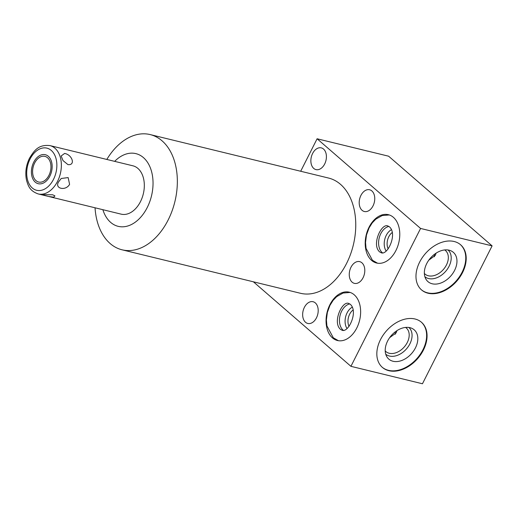 <?xml version="1.0" encoding="UTF-8"?>
<svg xmlns="http://www.w3.org/2000/svg" width="518" height="518" viewBox="0 0 518 518"><rect width="100%" height="100%" fill="white"/><g stroke="black" fill="none" stroke-linecap="round" stroke-linejoin="round"><path stroke-width="0.78" d="M389.659 337.652L396.173 332.86L396.937 330.659M385.217 350.932A15.605 10.91 -49.1 0 0 385.852 351.547A15.605 10.91 -49.1 0 0 407.284 342.489A15.605 10.91 130.9 0 0 406.287 327.965A15.605 10.91 130.9 0 0 405.588 327.428M395.228 331.863A10.826 7.284 -76.3 0 0 395.228 333.618A10.826 7.284 -76.3 0 0 395.279 334.265M408.896 327.48A17.683 12.361 130.9 0 1 409.9 343.829A17.683 12.361 -49.1 0 1 385.742 354.202M415.449 347.869A19.38 13.552 130.9 0 0 411.804 328.302A19.38 13.552 130.9 0 0 387.581 341.084A19.38 13.552 130.9 0 0 386.972 356.96A19.38 13.552 130.9 0 0 400.887 360.793A19.38 13.552 130.9 0 0 415.449 347.869M421.276 322.105A29.85 20.869 -49.1 0 1 422.973 349.702A29.85 20.869 -49.1 0 1 382.18 367.217M423.4 350.077A29.85 20.869 -49.1 0 1 382.394 367.404A29.85 20.869 -49.1 0 1 380.49 339.62A29.85 20.869 -49.1 0 1 421.497 322.287A29.85 20.869 -49.1 0 1 423.4 350.077M420.577 228.451L350.932 366.33L422.455 383.76L492.1 245.875L388.617 156.203L317.1 138.772L420.577 228.451L492.1 245.875M462.542 272.591A29.85 20.869 -49.1 0 1 421.535 289.918A29.85 20.869 -49.1 0 1 419.632 262.134A29.85 20.869 -49.1 0 1 460.638 244.8A29.85 20.869 -49.1 0 1 462.542 272.591M350.932 366.33L253.399 281.811M300.686 171.257L317.1 138.772M95.04 207.789A59.305 39.899 -76.3 0 0 110.172 243.557A59.305 39.899 -76.3 0 0 122.08 249.812L300.492 293.285A59.305 39.899 -76.3 0 0 350.433 254.539A59.305 39.899 -76.3 0 0 340.475 184.311A59.305 39.899 -76.3 0 0 328.567 178.05L150.155 134.576A59.305 39.899 -76.3 0 0 106.818 159.453M324.682 163.979A11.182 7.524 103.7 0 1 315.986 169.606A11.182 7.524 103.7 0 1 312.594 153.503A11.182 7.524 103.7 0 1 321.283 147.876A11.182 7.524 103.7 0 1 324.682 163.979M316.466 317.832A11.182 7.524 103.7 0 1 307.776 323.459A11.182 7.524 103.7 0 1 304.383 307.355A11.182 7.524 103.7 0 1 313.073 301.729A11.182 7.524 103.7 0 1 316.466 317.832M373.025 205.873A11.182 7.524 103.7 0 1 364.329 211.499A11.182 7.524 103.7 0 1 360.936 195.396A11.182 7.524 103.7 0 1 369.625 189.769A11.182 7.524 103.7 0 1 373.025 205.873M363.066 277.732A11.182 7.524 103.7 0 1 354.377 283.359A11.182 7.524 103.7 0 1 350.984 267.256A11.182 7.524 103.7 0 1 359.673 261.629A11.182 7.524 103.7 0 1 363.066 277.732M356.785 327.991A24.877 16.738 103.7 0 1 337.458 340.514A24.877 16.738 103.7 0 1 329.908 304.694A24.877 16.738 103.7 0 1 349.236 292.178A24.877 16.738 103.7 0 1 356.785 327.991M395.927 250.505A24.877 16.738 103.7 0 1 376.599 263.021A24.877 16.738 103.7 0 1 369.049 227.208A24.877 16.738 103.7 0 1 388.377 214.685A24.877 16.738 103.7 0 1 395.927 250.505M122.08 249.812A59.305 39.899 -76.3 0 0 168.162 219.962A59.305 39.899 -76.3 0 0 162.063 140.831A59.305 39.899 -76.3 0 0 150.155 134.576M114.659 161.363A37.413 25.168 103.7 0 1 147.041 161.635A37.413 25.168 103.7 0 1 147.248 207.498A37.413 25.168 103.7 0 1 102.875 209.699M48.647 196.484L53.755 197.164L54.94 195.895L52.674 194.787L40.987 194.619L121.147 214.148A24.877 16.738 -76.3 0 0 140.475 201.625A24.877 16.738 -76.3 0 0 132.925 165.812L49.961 145.597A24.877 16.738 103.7 0 1 57.511 181.41A24.877 16.738 -76.3 0 1 38.183 193.933C29.694 190.889 28.237 185.975 26.502 180.173C25 172.747 26.004 165.41 29.507 158.171C34.253 150.557 38.332 144.321 49.961 145.597M69.587 184.356C65.65 191.42 54.053 188.546 58.715 181.701L61.228 178.49L68.162 177.583L69.587 184.356M64.608 153.438L61.15 155.989L63.015 160.593L67.923 164.594C75.68 165.669 72.449 154.785 64.608 153.438M48.919 175.395A13.215 8.89 -76.3 0 0 44.911 156.371A13.215 8.89 -76.3 0 0 34.641 163.021A13.215 8.89 -76.3 0 0 38.656 182.045A13.215 8.89 -76.3 0 0 48.919 175.395M395.331 331.785A12.872 8.657 -76.3 0 0 395.26 334.039M434.472 254.293A12.872 8.657 -76.3 0 0 434.401 256.552M434.369 254.37A10.826 7.284 -76.3 0 0 434.369 256.132A10.826 7.284 -76.3 0 0 434.421 256.773M428.8 260.166L435.314 255.368L436.078 253.166M424.359 273.439A15.605 10.91 -49.1 0 0 424.993 274.061A15.605 10.91 -49.1 0 0 446.425 265.002A15.605 10.91 130.9 0 0 445.428 250.479A15.605 10.91 130.9 0 0 444.729 249.935M448.038 249.987A17.683 12.361 130.9 0 1 449.041 266.336A17.683 12.361 -49.1 0 1 424.883 276.709M454.59 270.383A19.38 13.552 130.9 0 0 450.945 250.816A19.38 13.552 130.9 0 0 426.722 263.591A19.38 13.552 130.9 0 0 426.113 279.467A19.38 13.552 130.9 0 0 440.028 283.307A19.38 13.552 130.9 0 0 454.59 270.383M460.418 244.619A29.85 20.869 -49.1 0 1 462.114 272.215A29.85 20.869 -49.1 0 1 421.328 289.73M388.176 248.886A10.826 7.284 103.7 0 1 388.778 236.745A10.826 7.284 -76.3 0 1 392.152 232.563M391.343 229.733A12.872 8.657 -76.3 0 0 386.208 235.431A12.872 8.657 103.7 0 0 386.156 251.029M388.908 226.437A14.251 9.589 -76.3 0 0 380.795 233.65A14.251 9.589 -76.3 0 0 382.478 252.836M349.767 303.924A14.251 9.589 -76.3 0 0 341.653 311.137A14.251 9.589 -76.3 0 0 343.33 330.329M352.201 307.219A12.872 8.657 -76.3 0 0 347.066 312.917A12.872 8.657 103.7 0 0 347.015 328.516M349.035 326.372A10.826 7.284 103.7 0 1 349.637 314.232A10.826 7.284 -76.3 0 1 353.011 310.055M49.845 176.198A14.925 10.043 -76.3 0 0 45.319 154.707A14.925 10.043 -76.3 0 0 33.715 162.218A14.925 10.043 -76.3 0 0 38.248 183.709A14.925 10.043 -76.3 0 0 49.845 176.198M30.063 159.052A21.691 14.595 103.7 0 1 51.269 150.421A21.691 14.595 103.7 0 1 53.503 179.364A21.691 14.595 -76.3 0 1 32.291 187.995A21.691 14.595 -76.3 0 1 30.063 159.052M40.987 194.619L38.183 193.933M381.248 252.771C387.613 255.601 397.746 233.825 389.361 226.78L387.788 225.932C381.423 223.103 371.289 244.872 379.681 251.923L381.248 252.771M389.322 214.964L382.206 215.546L375.828 219.146L372.267 222.844L369.075 227.914L366.485 235.01L365.54 242.45L366.051 248.4L372.436 260.282L377.564 263.215M342.107 330.257C348.472 333.087 358.605 311.318 350.22 304.267L348.646 303.418C342.281 300.589 332.148 322.358 340.54 329.409L342.107 330.257M350.181 292.45L343.065 293.033L336.687 296.633L333.126 300.336L329.934 305.4L327.344 312.503L326.398 319.936L326.91 325.887L333.294 337.768L338.422 340.702"/></g></svg>
